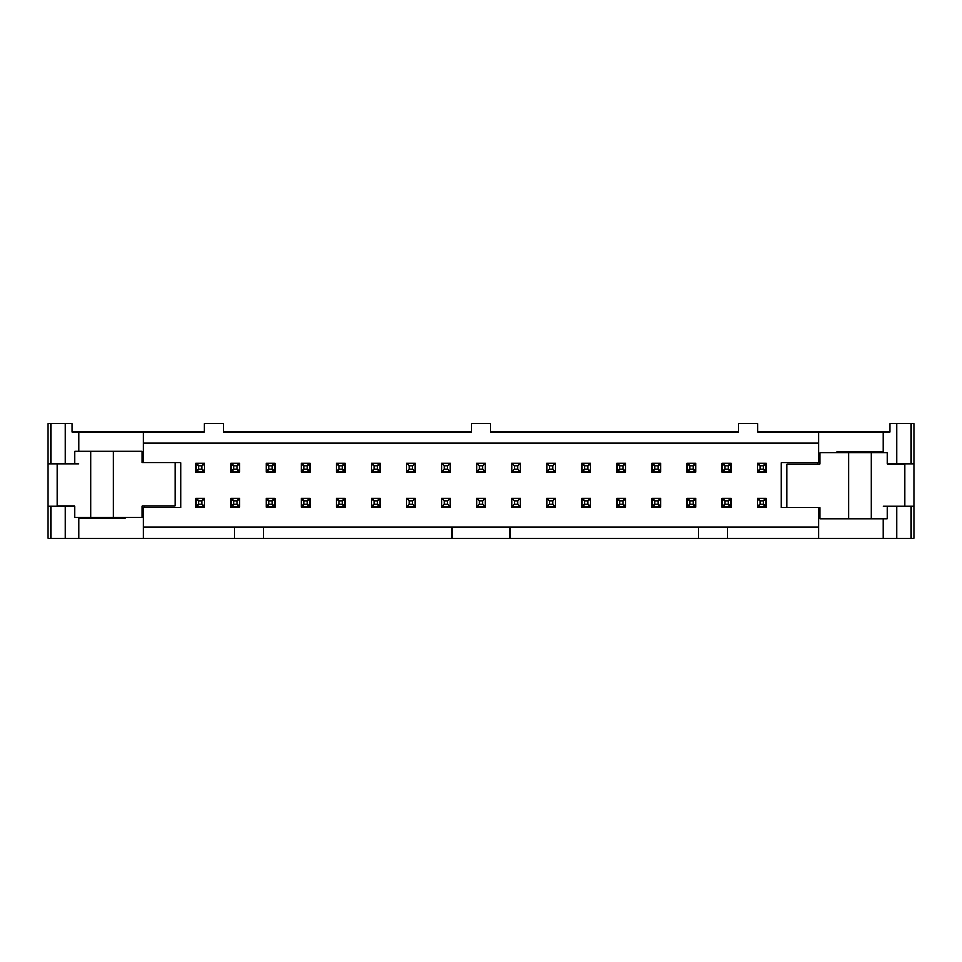 <?xml version="1.0" encoding="UTF-8"?>
<svg xmlns="http://www.w3.org/2000/svg" width="962" height="962" viewBox="0 0 962 962"><rect width="100%" height="100%" fill="white"/><g stroke="black" fill="none" stroke-linecap="round" stroke-linejoin="round"><path stroke-width="1.44" d="M143.41 527.2L234.572 527.2L234.572 538.251L913.9 538.251L913.9 423.605L890.006 423.605L890.006 431.89L757.816 431.89L757.816 423.605L738.479 423.605L738.479 431.89L490.668 431.89L490.668 423.605L471.332 423.605L471.332 431.89L223.521 431.89L223.521 423.605L204.184 423.605L204.184 431.89L71.994 431.89L71.994 423.605L48.1 423.605L48.1 464.009L50.782 464.009L50.782 423.605M48.1 464.009L48.1 538.251L234.572 538.251M234.572 527.2L263.588 527.2L263.588 538.251M818.59 527.2L263.588 527.2M727.428 527.2L727.428 538.251M855.579 451.924L855.579 452.681M883.236 452.681L883.236 451.924L836.82 451.924L836.844 452.681L836.82 451.924M887.156 464.009L896.788 464.009L896.788 423.605M913.9 464.009L896.788 464.009M819.973 462.626L818.59 462.626L818.59 431.89M818.59 538.251L818.59 507.515L819.973 507.515L781.3 507.515L781.3 462.626L818.59 462.626M106.421 517.472L106.421 518.229M50.782 464.009L78.764 464.009M125.156 517.472L125.156 518.229L125.18 517.472M143.41 431.89L143.41 462.626L142.027 462.626L180.7 462.626L180.7 507.515L143.41 507.515L143.41 538.251M143.41 442.941L818.59 442.941M78.764 517.472L78.764 518.229L125.18 518.229M142.027 507.515L143.41 507.515M74.844 506.144L48.1 506.144M896.788 538.251L896.788 506.144L883.236 506.144M451.996 527.2L451.996 538.251M698.412 527.2L698.412 538.251M510.004 527.2L510.004 538.251M896.788 506.144L913.9 506.144M144.132 506L144.132 507.515M817.868 464.153L817.868 462.626M221.044 538.251L179.605 538.251M786.82 507.515L786.82 464.153L819.973 464.153L819.973 452.681L887.156 452.681L887.156 464.153L904.917 464.153L904.917 506.144M819.973 507.515L819.973 518.987L848.616 518.987L848.616 452.681M848.616 518.987L887.156 518.987L887.156 507.515M175.18 462.626L175.18 506L142.027 506L142.027 517.472L74.844 517.472L74.844 506L57.083 506L57.083 464.009M142.027 462.626L142.027 451.166L113.384 451.166L113.384 517.472M113.384 451.166L74.844 451.166L74.844 462.626M195.899 471.957L195.899 463.107L204.738 463.107L204.738 471.957L195.899 471.957L198.665 469.191L201.972 469.191L201.972 465.873L198.665 465.873L198.665 469.191M198.665 465.873L195.899 463.107M201.972 469.191L204.738 471.957M201.972 465.873L204.738 463.107M195.899 507.034L195.899 498.196L204.738 498.196L204.738 507.034L195.899 507.034L198.665 504.28L201.972 504.28L201.972 500.962L198.665 500.962L198.665 504.28M198.665 500.962L195.899 498.196M201.972 504.28L204.738 507.034M201.972 500.962L204.738 498.196M230.988 471.957L230.988 463.107L239.827 463.107L239.827 471.957L230.988 471.957L233.742 469.191L237.061 469.191L237.061 465.873L233.742 465.873L233.742 469.191M233.742 465.873L230.988 463.107M237.061 469.191L239.827 471.957M237.061 465.873L239.827 463.107M266.065 471.957L266.065 463.107L274.916 463.107L274.916 471.957L266.065 471.957L268.831 469.191L272.15 469.191L272.15 465.873L268.831 465.873L268.831 469.191M268.831 465.873L266.065 463.107M272.15 469.191L274.916 471.957M272.15 465.873L274.916 463.107M301.154 471.957L301.154 463.107L309.992 463.107L309.992 471.957L301.154 471.957L303.92 469.191L307.227 469.191L307.227 465.873L303.92 465.873L303.92 469.191M303.92 465.873L301.154 463.107M307.227 469.191L309.992 471.957M307.227 465.873L309.992 463.107M336.243 471.957L336.243 463.107L345.081 463.107L345.081 471.957L336.243 471.957L338.997 469.191L342.316 469.191L342.316 465.873L338.997 465.873L338.997 469.191M338.997 465.873L336.243 463.107M342.316 469.191L345.081 471.957M342.316 465.873L345.081 463.107M230.988 507.034L230.988 498.196L239.827 498.196L239.827 507.034L230.988 507.034L233.742 504.28L237.061 504.28L237.061 500.962L233.742 500.962L233.742 504.28M233.742 500.962L230.988 498.196M237.061 504.28L239.827 507.034M237.061 500.962L239.827 498.196M266.065 507.034L266.065 498.196L274.916 498.196L274.916 507.034L266.065 507.034L268.831 504.28L272.15 504.28L272.15 500.962L268.831 500.962L268.831 504.28M268.831 500.962L266.065 498.196M272.15 504.28L274.916 507.034M272.15 500.962L274.916 498.196M301.154 507.034L301.154 498.196L309.992 498.196L309.992 507.034L301.154 507.034L303.92 504.28L307.227 504.28L307.227 500.962L303.92 500.962L303.92 504.28M303.92 500.962L301.154 498.196M307.227 504.28L309.992 507.034M307.227 500.962L309.992 498.196M336.243 507.034L336.243 498.196L345.081 498.196L345.081 507.034L336.243 507.034L338.997 504.28L342.316 504.28L342.316 500.962L338.997 500.962L338.997 504.28M338.997 500.962L336.243 498.196M342.316 504.28L345.081 507.034M342.316 500.962L345.081 498.196M371.32 471.957L371.32 463.107L380.17 463.107L380.17 471.957L371.32 471.957L374.086 469.191L377.405 469.191L377.405 465.873L374.086 465.873L374.086 469.191M374.086 465.873L371.32 463.107M377.405 469.191L380.17 471.957M377.405 465.873L380.17 463.107M371.32 507.034L371.32 498.196L380.17 498.196L380.17 507.034L371.32 507.034L374.086 504.28L377.405 504.28L377.405 500.962L374.086 500.962L374.086 504.28M374.086 500.962L371.32 498.196M377.405 504.28L380.17 507.034M377.405 500.962L380.17 498.196M406.409 471.957L406.409 463.107L415.247 463.107L415.247 471.957L406.409 471.957L409.175 469.191L412.482 469.191L412.482 465.873L409.175 465.873L409.175 469.191M409.175 465.873L406.409 463.107M412.482 469.191L415.247 471.957M412.482 465.873L415.247 463.107M406.409 507.034L406.409 498.196L415.247 498.196L415.247 507.034L406.409 507.034L409.175 504.28L412.482 504.28L412.482 500.962L409.175 500.962L409.175 504.28M409.175 500.962L406.409 498.196M412.482 504.28L415.247 507.034M412.482 500.962L415.247 498.196M441.498 471.957L441.498 463.107L450.336 463.107L450.336 471.957L441.498 471.957L444.252 469.191L447.57 469.191L447.57 465.873L444.252 465.873L444.252 469.191M444.252 465.873L441.498 463.107M447.57 469.191L450.336 471.957M447.57 465.873L450.336 463.107M441.498 507.034L441.498 498.196L450.336 498.196L450.336 507.034L441.498 507.034L444.252 504.28L447.57 504.28L447.57 500.962L444.252 500.962L444.252 504.28M444.252 500.962L441.498 498.196M447.57 504.28L450.336 507.034M447.57 500.962L450.336 498.196M476.575 471.957L476.575 463.107L485.425 463.107L485.425 471.957L476.575 471.957L479.341 469.191L482.659 469.191L482.659 465.873L479.341 465.873L479.341 469.191M479.341 465.873L476.575 463.107M482.659 469.191L485.425 471.957M482.659 465.873L485.425 463.107M476.575 507.034L476.575 498.196L485.425 498.196L485.425 507.034L476.575 507.034L479.341 504.28L482.659 504.28L482.659 500.962L479.341 500.962L479.341 504.28M479.341 500.962L476.575 498.196M482.659 504.28L485.425 507.034M482.659 500.962L485.425 498.196M511.664 471.957L511.664 463.107L520.502 463.107L520.502 471.957L511.664 471.957L514.429 469.191L517.748 469.191L517.748 465.873L514.429 465.873L514.429 469.191M514.429 465.873L511.664 463.107M517.748 469.191L520.502 471.957M517.748 465.873L520.502 463.107M511.664 507.034L511.664 498.196L520.502 498.196L520.502 507.034L511.664 507.034L514.429 504.28L517.748 504.28L517.748 500.962L514.429 500.962L514.429 504.28M514.429 500.962L511.664 498.196M517.748 504.28L520.502 507.034M517.748 500.962L520.502 498.196M546.753 471.957L546.753 463.107L555.591 463.107L555.591 471.957L546.753 471.957L549.518 469.191L552.825 469.191L552.825 465.873L549.518 465.873L549.518 469.191M549.518 465.873L546.753 463.107M552.825 469.191L555.591 471.957M552.825 465.873L555.591 463.107M546.753 507.034L546.753 498.196L555.591 498.196L555.591 507.034L546.753 507.034L549.518 504.28L552.825 504.28L552.825 500.962L549.518 500.962L549.518 504.28M549.518 500.962L546.753 498.196M552.825 504.28L555.591 507.034M552.825 500.962L555.591 498.196M581.83 471.957L581.83 463.107L590.68 463.107L590.68 471.957L581.83 471.957L584.595 469.191L587.914 469.191L587.914 465.873L584.595 465.873L584.595 469.191M584.595 465.873L581.83 463.107M587.914 469.191L590.68 471.957M587.914 465.873L590.68 463.107M581.83 507.034L581.83 498.196L590.68 498.196L590.68 507.034L581.83 507.034L584.595 504.28L587.914 504.28L587.914 500.962L584.595 500.962L584.595 504.28M584.595 500.962L581.83 498.196M587.914 504.28L590.68 507.034M587.914 500.962L590.68 498.196M616.919 471.957L616.919 463.107L625.757 463.107L625.757 471.957L616.919 471.957L619.684 469.191L623.003 469.191L623.003 465.873L619.684 465.873L619.684 469.191M619.684 465.873L616.919 463.107M623.003 469.191L625.757 471.957M623.003 465.873L625.757 463.107M616.919 507.034L616.919 498.196L625.757 498.196L625.757 507.034L616.919 507.034L619.684 504.28L623.003 504.28L623.003 500.962L619.684 500.962L619.684 504.28M619.684 500.962L616.919 498.196M623.003 504.28L625.757 507.034M623.003 500.962L625.757 498.196M652.008 471.957L652.008 463.107L660.846 463.107L660.846 471.957L652.008 471.957L654.773 469.191L658.08 469.191L658.08 465.873L654.773 465.873L654.773 469.191M654.773 465.873L652.008 463.107M658.08 469.191L660.846 471.957M658.08 465.873L660.846 463.107M687.084 471.957L687.084 463.107L695.935 463.107L695.935 471.957L687.084 471.957L689.85 469.191L693.169 469.191L693.169 465.873L689.85 465.873L689.85 469.191M689.85 465.873L687.084 463.107M693.169 469.191L695.935 471.957M693.169 465.873L695.935 463.107M722.173 471.957L722.173 463.107L731.012 463.107L731.012 471.957L722.173 471.957L724.939 469.191L728.258 469.191L728.258 465.873L724.939 465.873L724.939 469.191M724.939 465.873L722.173 463.107M728.258 469.191L731.012 471.957M728.258 465.873L731.012 463.107M757.262 471.957L757.262 463.107L766.101 463.107L766.101 471.957L757.262 471.957L760.028 469.191L763.335 469.191L763.335 465.873L760.028 465.873L760.028 469.191M760.028 465.873L757.262 463.107M763.335 469.191L766.101 471.957M763.335 465.873L766.101 463.107M652.008 507.034L652.008 498.196L660.846 498.196L660.846 507.034L652.008 507.034L654.773 504.28L658.08 504.28L658.08 500.962L654.773 500.962L654.773 504.28M654.773 500.962L652.008 498.196M658.08 504.28L660.846 507.034M658.08 500.962L660.846 498.196M687.084 507.034L687.084 498.196L695.935 498.196L695.935 507.034L687.084 507.034L689.85 504.28L693.169 504.28L693.169 500.962L689.85 500.962L689.85 504.28M689.85 500.962L687.084 498.196M693.169 504.28L695.935 507.034M693.169 500.962L695.935 498.196M722.173 507.034L722.173 498.196L731.012 498.196L731.012 507.034L722.173 507.034L724.939 504.28L728.258 504.28L728.258 500.962L724.939 500.962L724.939 504.28M724.939 500.962L722.173 498.196M728.258 504.28L731.012 507.034M728.258 500.962L731.012 498.196M757.262 507.034L757.262 498.196L766.101 498.196L766.101 507.034L757.262 507.034L760.028 504.28L763.335 504.28L763.335 500.962L760.028 500.962L760.028 504.28M760.028 500.962L757.262 498.196M763.335 504.28L766.101 507.034M763.335 500.962L766.101 498.196M883.236 451.924L883.236 431.89M911.218 464.009L911.218 423.605M883.236 538.251L883.236 518.987M78.764 451.166L78.764 431.89M65.212 464.009L65.212 423.605M78.764 538.251L78.764 518.229M65.212 538.251L65.212 506.144M50.782 538.251L50.782 506.144M911.218 538.251L911.218 506.144M871.368 518.987L871.368 452.681M90.632 451.166L90.632 517.472"/></g></svg>
